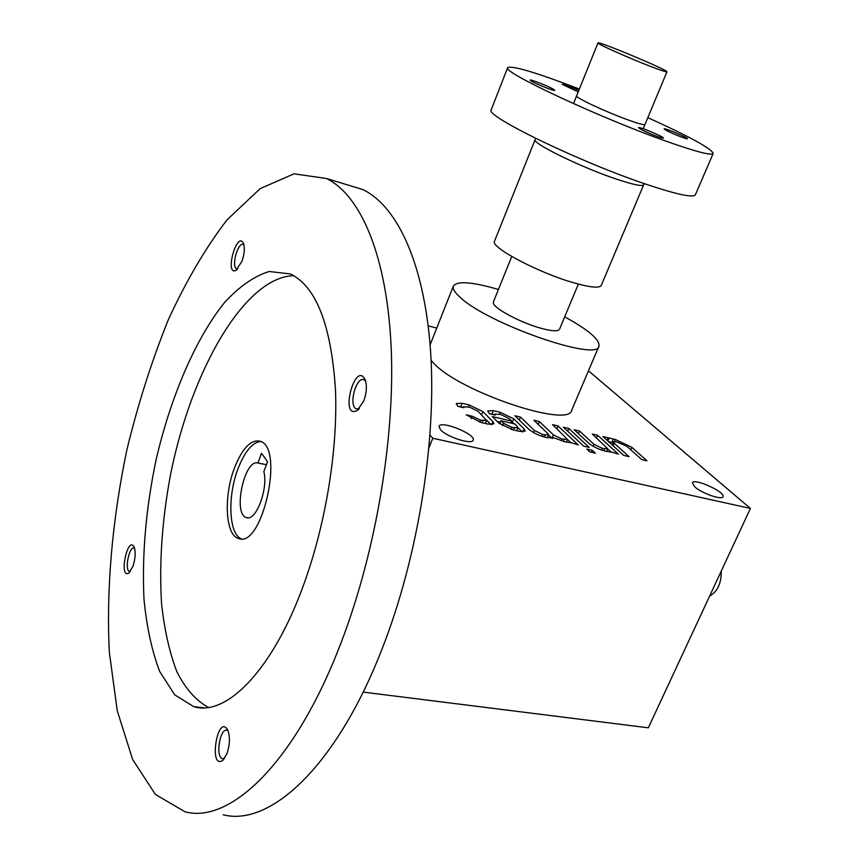 <?xml version="1.0" encoding="UTF-8"?>
<svg xmlns="http://www.w3.org/2000/svg" width="859" height="859" viewBox="0 0 859 859"><rect width="100%" height="100%" fill="white"/><g stroke="black" fill="none" stroke-linecap="round" stroke-linejoin="round"><path stroke-width="1.29" d="M223.2 814.794C268.803 826.659 333.206 769.557 378.712 657.371C415.67 567.198 435.846 450.406 431.025 358.847C426.096 267.181 398.351 206.59 362.799 189.538L345.769 184.363M337.566 651.67C374.374 560.079 395.097 441.537 391.232 348.904C387.269 256.165 360.823 195.251 326.463 178.5L294.014 173.819L260.137 188.636L226.883 220.011C205.559 247.94 186.016 281.215 168.267 319.859C151.839 360.63 138.074 403.827 126.971 449.45C112.422 518.589 106.108 588.64 109.34 652.303L117.286 710.919L132.673 759.56L155.447 794.478L185.072 811.83C229.128 823.695 292.243 765.659 337.566 651.67M300.188 593.966C324.616 531.345 338.145 451.877 335.45 389.288C331.144 324.927 316.144 286.487 290.449 273.957L269.221 271.498C254.275 276.093 239.393 286.423 224.575 302.486C195.487 338.65 170.801 396.45 156.091 459.78C145.89 508.56 141.864 555.086 144.001 599.367C146.717 627.134 151.957 651.208 159.742 671.588L174.71 694.834L193.844 706.699C225.101 716.352 269.436 673.66 300.188 593.966M133.005 566.221C135.529 558.135 135.872 551.661 134.036 546.818C127.454 535.361 118.671 579.31 128.786 573.103L133.005 566.221M363.765 400.938C366.6 392.939 367.126 386.013 365.333 380.15C355.368 358.536 339.047 420.427 357.333 410.419L363.765 400.938M226.905 753.794C230.008 744.409 230.244 736.41 227.614 729.806C217.381 712.97 208.372 770.748 222.889 760.236L226.905 753.794M242.066 261.072C244.45 253.802 244.933 247.95 243.516 243.505C237.095 229.643 224.199 276.126 236.042 270.381L242.066 261.072M293.81 275.664C244.632 276.845 191.17 370.605 170.512 474.802C162.007 520.275 159.033 563.429 161.61 604.274C164.456 629.98 169.534 652.475 176.868 671.759C185.447 688.693 195.97 700.59 208.436 707.451M234.389 468.187C242.259 448.301 250.828 439.303 260.084 441.204C284.887 447.271 262.092 549.395 238.383 538.432C225.359 535.017 223.49 496.405 234.389 468.187M243.924 244.826L243.441 244.514C237.997 241.465 230.942 266.902 236.687 268.792L237.793 268.91M228.107 730.902L227.001 730.3C219.829 727.766 215.19 757.498 222.588 758.69L224.521 758.39M365.644 381.095L364.076 379.818C356.152 375.812 348.12 406.253 356.399 408.873L359.32 408.637M134.562 548.139L134.262 548.01C129.183 545.819 124.265 570.43 129.569 571.514L130.332 571.546M257.893 463.001C244.31 458.889 232.628 514.154 246.372 517.548C255.703 522.111 268.438 488.9 263.853 471.58L267.536 461.755L261.533 453.251L257.893 463.001L266.44 464.698M241.411 538.829C228.838 534.416 227.259 496.556 237.954 468.885C244.654 451.651 252.224 442.503 260.664 441.44M647.815 117.662C689.562 136.57 711.359 148.489 713.206 153.428C711.563 155.844 695.522 151.635 665.059 140.822C598.734 117.307 501.044 71.522 507.658 67.668C512.157 65.327 536.059 72.457 579.363 89.057M531.485 81.229C536.585 84.322 555.097 91.548 554.774 90.324L553.325 89.186C548.128 86.061 529.874 78.942 530.121 80.123L531.485 81.229M644.959 124.501C644.1 125.189 638.538 123.685 628.273 120.002C606.658 112.261 575.24 97.615 576.582 95.961M665.865 130.192C671.287 133.285 687.662 139.759 687.393 138.696C688.306 137.805 663.964 127.561 664.104 128.893L665.865 130.192M578.826 90.388C569.689 86.383 564.148 84.375 562.194 84.354L578.214 91.892M640.288 128.99C645.968 132.318 663.674 139.276 663.384 138.063C664.394 137.032 638.398 126.123 638.505 127.637L640.288 128.99M713.174 153.493L695.393 194.746C693.385 198.032 677.139 194.585 646.666 184.427C580.319 162.319 483.918 115.535 491.23 109.78L491.262 109.684M643.67 184.792L601.289 285.371C599.561 288.366 590.391 287.518 573.769 282.804C538.679 272.904 489.974 247.124 494.505 241.229L494.537 241.143M650.478 66.379C628.638 57.983 596.436 43.584 597.971 42.95C597.23 40.427 668.893 70.427 666.949 71.823C666.444 72.22 660.947 70.406 650.478 66.379M721.259 571.095C721.42 583.272 717.555 591.583 709.652 596.028M588.469 370.809L750.412 508.431L648.33 727.809L363.132 692.096M428.963 447.797L432.807 438.24L750.412 508.431M429.994 435.148L432.807 438.24M482.865 411.568L469.164 404.943L462.174 403.29L456.226 403.569L457.944 406.361L463.871 407.746L463.538 406.79L469.572 407.166L478.162 411.321L486.613 420.502L480.589 420.158L472.171 416.218L466.201 414.833L481.051 422.488L488.148 424.121L493.979 423.798L492.98 421.715L482.865 411.568L481.566 414.747M513.789 418.838L500.196 412.277L493.367 410.666L487.676 410.924L489.48 413.759L495.267 415.122L494.902 414.124L500.733 414.5L509.247 418.612L511.814 421.125L492.293 416.561L498.811 423.068L512.716 429.79L519.652 431.401L525.225 431.089L524.151 428.952L513.789 418.838L512.383 422.22L511.642 421.554M578.279 444.93L557.996 425.935L552.552 424.647L567.445 439.357L561.969 439.013L553.421 434.89L539.377 421.533L533.858 420.234L547.838 433.591L548.536 434.944L542.931 434.6L534.341 430.456L520.49 417.077L514.885 415.745L528.682 429.135C532.924 432.743 538.668 435.513 545.905 437.456L554.57 437.993L564.975 441.859L571.933 442.89L578.279 444.93M595.427 453.198L592.334 450.32L586.847 449.064L589.929 451.941L595.427 453.198M589.253 447.464L568.83 428.491L563.429 427.224L583.776 446.197L589.253 447.464M618.437 454.196L597.628 435.298L592.345 434.053L607.678 448.731L602.46 448.387L593.999 444.318L579.567 431.035L574.209 429.768L588.587 443.061C592.957 446.637 598.605 449.364 605.552 451.222L612.252 452.199L618.437 454.196M631.934 447.41L615.431 439.507L602.889 436.544L623.774 455.431L629.078 456.655L614.206 443.255L613.412 441.87L616.386 441.741L626.737 446.197L641.737 459.576L646.967 460.789L631.934 447.41L630.85 449.869M694.77 486.849C701.782 493.345 722.172 500.453 722.977 496.706C725.791 492.089 693.814 477.658 692.375 482.887L694.77 486.849M440.452 429.683C446.605 436.952 472.278 445.145 473.18 440.162C476.294 434.375 440.635 419.944 439.035 426.354L440.452 429.683M431.1 360.393L433.698 363.239C459.619 391.854 569.839 428.695 571.761 410.076L598.916 346.252M428.233 325.862L436.737 328.095M498.435 289.472C472.063 281.816 457.031 280.7 453.337 286.122C452.435 288.678 454.647 292.361 459.973 297.16C487.193 323.607 598.208 362.23 598.97 346.134C599.915 339.659 588.49 329.91 564.696 316.864M558.769 330.081C556.331 331.37 550.716 330.844 541.911 328.514C521.875 323.285 494.14 308.714 493.377 303.141L493.41 301.928M613.133 442.514L608.612 441.719M607.85 441.032L608.945 438.509M607.045 440.302L608.129 437.779M596.522 437.865L597.628 435.298M611.232 452.242L607.592 448.924M578.44 433.677L579.567 431.035M567.681 431.186L568.83 428.491M591.475 452.296L592.334 450.32M556.836 428.684L557.996 425.935M571.138 442.922L567.423 439.421M548.536 434.955L552.305 438.541M538.185 424.367L539.377 421.533M519.276 420.008L520.49 417.077M522.175 431.819L517.966 427.696M513.961 423.777L512.383 422.22M494.677 414.693L489.319 413.598M511.008 423.079L511.814 421.125M500.292 422.177L497.211 421.458M517.279 426.483L514.681 423.938L500.894 420.727L503.471 423.272L512.125 427.46L517.934 427.814L517.279 426.483M499.627 423.798L500.894 420.727M490.972 424.582L486.634 420.212M463.323 407.327L457.826 406.243M471.183 418.634L472.171 416.218M644.25 183.601L643.692 184.739C642.435 186.607 633.502 184.792 616.891 179.273C581.79 167.655 531.506 143.088 535.136 139.588L535.554 138.32M614.582 441.472L615.431 439.507M611.952 442.235L613.347 439.013M613.101 445.778L614.206 443.255M603.791 450.771L604.607 448.892M601.708 450.105L602.46 448.387M593.161 446.261L593.999 444.318M563.364 441.451L564.191 439.529M561.217 440.774L561.969 439.013M551.993 438.251L553.421 434.89M544.37 437.059L545.186 435.126M542.179 436.393L542.931 434.6M533.471 432.528L534.341 430.456M522.938 431.862L524.151 428.952M499.412 414.188L500.196 412.277M491.971 414.049L493.367 410.666M513.596 429.994L514.434 427.997M511.309 429.436L512.125 427.46M502.461 425.699L503.471 423.272M491.788 424.614L492.98 421.715M468.38 406.887L469.164 404.943M460.778 406.726L462.174 403.29M482.114 422.735L482.951 420.706M479.762 422.156L480.589 420.158M362.799 189.538L326.463 178.5M204.002 707.848L193.844 706.699M237.224 268.931L236.687 268.792M236.794 269.855L236.042 270.381M223.276 758.755L222.588 758.69M223.608 759.539L222.889 760.236M357.355 409.088L356.399 408.873M358.547 409.432L357.333 410.419M129.322 572.674L128.786 573.103M246.372 517.548L247.714 517.784M240.745 538.84L238.383 538.432M507.658 67.668L491.23 109.78M535.136 139.588L494.505 241.229M597.971 42.95L573.49 103.606M511.749 256.497L493.377 301.992M666.949 71.823L643.198 128.732M578.365 284.093L559.531 329.244M453.337 286.122L430.112 344.824M612.102 444.876L613.412 441.87M606.497 451.447L607.678 448.731M566.253 442.149L567.445 439.357M547.333 437.789L548.536 434.944M494.569 414.961L494.902 414.124M516.721 430.724L517.934 427.814M463.216 407.596L463.538 406.79M485.389 423.487L486.613 420.502"/></g></svg>

